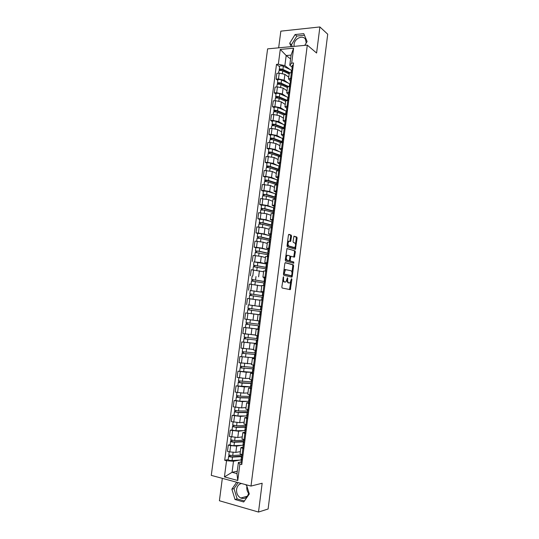 <?xml version="1.0" encoding="UTF-8"?>
<svg xmlns="http://www.w3.org/2000/svg" width="539" height="539" viewBox="0 0 539 539"><rect width="100%" height="100%" fill="white"/><g stroke="black" fill="none" stroke-linecap="round" stroke-linejoin="round"><path stroke-width="0.81" d="M283.467 276.709L281.83 287.017L282.166 288.028L290.332 289.652L291.895 279.343L291.538 278.67L289.995 282.867L288.722 282.854C287.893 282.49 287.543 281.419 287.685 279.64L287.469 277.713L285.906 281.944L284.605 281.931C283.757 281.56 283.399 280.475 283.541 278.676L283.467 276.709M248.641 493.36C247.179 491.433 246.572 489.23 246.835 486.751M248.796 492.309L248.755 492.686C247.569 497.598 244.888 499.377 240.731 498.016C237.699 496.203 236.325 493.313 236.587 489.338C237.16 486.05 238.797 484.11 241.499 483.51M294.065 46.374L294.051 44.461C294.57 38.323 303.026 34.563 305.519 39.435L306.233 42.965M291.525 236.17L291.201 235.119L288.985 234.357L288.426 235.112L287.065 245.838L287.395 246.889L295.446 249.294L297.104 238.076L296.787 237.039L293.957 236.176L293.061 241.418L293.378 242.456L294.678 242.887C295.844 244.248 295.823 245.804 294.638 247.569L288.917 246.04C287.725 244.679 287.732 243.102 288.938 241.304L290.615 241.445L291.525 236.17L290.716 236.122L290.393 235.071L288.668 234.478M307.297 45.128L316.588 53.024L319.89 26.95L327.719 34.206L268.112 508.998L258.511 512.05L262.156 483.24L250.999 486.07L307.297 45.128L267.607 48.867L211.281 475.378L250.999 486.07M285.394 262.641L284.828 263.436L283.453 274.23L283.79 275.254L291.727 277.154L292.273 276.366L293.607 265.801L293.29 264.79L285.306 262.634M285.266 260.014L286.97 248.519L295.042 250.891L295.352 251.915L294.449 257.15L290.885 256.308L290.157 260.067L290.481 261.092L293.768 262.008L293.755 263.234L285.596 261.044L285.266 260.014M245.575 484.608L246.747 485.706M222.331 478.349L219.4 500.744L258.511 512.05M319.89 26.95L280.839 31.147L278.656 47.823M240.057 453.919L242.988 455.145M241.391 445.349L236.661 446.097L230.672 445.612L229.843 451.925L235.846 452.403L240.354 451.628M229.843 451.925L227.458 451.338L228.28 445.039L230.126 444.756M243.817 448.758L240.872 447.626L243.089 447.02M230.672 445.612L228.28 445.039M241.998 438.921L244.935 440.06M232.053 429.947L230.227 430.169L229.405 436.455L237.78 437.52L242.26 436.886M245.757 433.686L242.806 432.642L245.009 432.143M243.345 430.634L238.595 431.234L230.227 430.169M243.931 423.977L246.875 425.015M233.98 415.185L232.161 415.353L231.346 421.613L239.7 422.677L244.16 422.199M247.697 418.668L244.74 417.712L246.923 417.307M245.306 415.96L240.515 416.411L232.161 415.353M245.858 409.081L248.809 410.024M235.9 400.477L234.088 400.578L233.272 406.824L241.62 407.888L246.053 407.551M249.624 403.698L246.66 402.828L248.829 402.525M247.286 401.339L242.435 401.643L234.088 400.578M247.772 394.225L250.736 395.08M250.857 386.82L236.015 385.857L235.199 392.082L243.534 393.14L247.94 392.951M251.551 388.774L248.58 387.992L250.729 387.79M249.287 386.773L244.342 386.914L236.015 385.857M249.692 379.422L252.656 380.19M252.724 372.328L237.935 371.176L237.12 377.381L245.44 378.439L249.82 378.398M253.471 373.898L250.494 373.197L252.629 373.096M251.356 372.254L246.249 372.24L237.935 371.176M251.598 364.667L254.57 365.341M254.59 357.876L239.848 356.542L239.04 362.727L251.7 363.886M255.378 359.075L252.4 358.455L254.516 358.448M253.546 357.802L239.848 356.542M253.498 349.959L256.483 350.539M243.554 342.083L241.748 341.962L240.946 348.127L253.566 349.42M257.285 344.293L254.3 343.761L256.402 343.855M256.449 343.471L241.748 341.962M259.185 329.558L256.193 329.107L255.392 335.305L257.965 335.73M245.878 327.645L243.648 327.416L242.846 333.567L255.432 335.002M256.193 329.107L258.282 329.302M258.302 329.127L243.648 327.416M258.073 314.56L245.548 312.923L244.746 319.054L260.276 321.082M261.078 314.87L250.81 313.59M261.226 306.442L259.171 306.105L262.17 306.421M248.816 304.919L261.206 306.617M262.614 300.189L259.966 299.947L259.171 306.105M259.407 300.162L247.435 298.478L246.633 304.582M263.093 292.01L261.044 291.572L264.056 291.808M250.285 290.494L262.661 292.333M264.851 285.636L261.839 285.454M261.772 285.987L249.314 284.073L248.519 290.157M264.952 277.619L262.917 277.086L265.936 277.241M264.878 278.191L263.847 278.003M266.724 271.09L263.712 270.976L262.917 277.086M263.605 271.764L251.194 269.716L250.399 275.786M266.798 263.275L264.784 262.648L267.802 262.722M266.704 264.029L253.984 261.873L260.485 262.506L265.37 263.76M268.597 256.591L265.572 256.551L264.784 262.648M265.444 257.588L261.274 256.456L253.06 255.398L252.272 261.449M268.644 248.978L266.65 248.257L269.675 248.243M268.523 249.914L259.71 247.96L255.843 247.623L254.138 247.165L256.524 247.327L262.338 248.216L267.014 249.577M270.457 242.139L267.432 242.206M267.27 243.453L263.126 242.186L254.927 241.128L254.138 247.165M270.484 234.721L268.503 233.906L271.535 233.818M257.696 233.461L255.998 232.922L258.39 233.057L264.191 233.973L268.725 235.449M272.316 227.727L269.278 227.889M269.089 229.358L264.966 227.963L256.786 226.906L255.998 232.922M272.323 220.512L270.349 219.602L273.388 219.434M259.535 219.319L257.858 218.719L260.243 218.827L266.03 219.777L270.457 221.367M274.169 213.363L271.124 213.606M270.908 215.317L266.812 213.781L258.639 212.723L257.858 218.719M274.149 206.343L272.195 205.339L275.234 205.096M261.381 205.218L259.704 204.564L262.095 204.645L267.87 205.622L272.208 207.333M276.015 199.046L272.97 199.376M272.714 201.31L268.644 199.646L260.485 198.588L259.704 204.564M275.968 192.221L274.034 191.129L277.08 190.806M263.214 191.156L261.55 190.456L263.935 190.51L269.702 191.507L273.967 193.339M277.854 184.769L274.802 185.18M274.519 187.35L270.47 185.551L262.325 184.5L261.55 190.456M277.787 178.139L275.867 176.954L278.919 176.556M265.04 177.142L263.389 176.388L265.774 176.415L271.521 177.439L275.732 179.393M279.694 170.54L276.628 171.038M276.318 173.43L272.296 171.503L264.164 170.445L263.389 176.388M279.6 164.105L277.693 162.832L280.752 162.354M266.866 163.176L265.222 162.36L267.607 162.36L273.347 163.418L277.497 165.493M281.52 156.357L278.454 156.937M278.117 159.557L274.115 157.496L265.99 156.445L265.222 162.36M281.405 150.112L279.512 148.751L282.577 148.191M268.678 149.242L267.048 148.38L269.433 148.353L275.159 149.438L279.263 151.634M283.346 142.215L280.273 142.875M279.903 145.725L275.928 143.536L270.207 142.437L267.816 142.478L267.048 148.38M283.204 136.165L281.324 134.71L284.397 134.076M270.49 135.356L268.867 134.447L271.252 134.386L276.965 135.498L281.028 137.816M285.165 128.12L282.086 128.861M281.688 131.934L277.733 129.616L272.027 128.491L269.635 128.558L268.867 134.447M285.003 122.252L283.137 120.716L286.209 120.008M272.296 121.518L270.686 120.547L273.071 120.466L278.771 121.598L282.786 124.037M286.977 114.066L283.891 114.895M283.467 118.182L279.532 115.737L273.839 114.591L271.447 114.686L270.686 120.547M286.788 108.393L284.942 106.762L288.021 105.981M274.102 107.712L272.491 106.695L274.883 106.587L280.57 107.746L284.552 110.306M288.783 100.059L285.69 100.968M285.239 104.472L281.324 101.898L275.645 100.726L273.26 100.847L272.491 106.695M288.574 94.568L286.741 92.856L289.82 91.994M275.894 93.954L274.297 92.89L276.682 92.748L282.362 93.941L286.303 96.616M290.582 86.092L287.482 87.082M287.004 90.808L283.116 88.106L277.444 86.907L275.058 87.055L274.297 92.89M290.353 80.789L288.533 78.99L291.619 78.054M277.686 80.237L276.096 79.118L278.481 78.957L284.147 80.17L288.055 82.972M292.381 72.172L289.275 73.237M288.763 77.185L284.902 74.362L279.242 73.136L276.857 73.311L276.096 79.118M239.444 460.117L233.488 461.249L232.053 472.305L236.958 473.592L238.393 462.489L241.162 461.95M237.268 471.194L232.053 472.305L224.426 476.914L226.542 460.717L233.488 461.249M238.393 462.489L239.882 464.099L237.766 480.485L224.426 476.914M292.125 67.058L289.773 65.259L291.087 55.106L286.182 55.53L284.868 65.65L278.34 64.215L276.494 64.363L224.696 460.252L226.542 460.717M278.34 64.215L280.273 49.413L293.607 48.173L291.673 63.137L289.773 65.259M239.882 464.099L241.775 464.578L293.56 62.982L291.673 63.137M236.688 482.216L231.878 489.163L235.011 499.498L243.722 501.977L249.308 493.98L246.485 484.851M304.737 45.37L307.109 41.564L303.78 33.654L295.076 34.557L289.706 43.255L291.1 46.657M290.588 58.967L286.182 55.53L280.273 49.413M284.868 65.65L289.807 69.363M228.186 459.605L224.696 460.252M279.471 66.566L276.494 64.363M237.766 480.485L236.958 473.592M291.087 55.106L293.607 48.173M238.177 482.614L234.014 488.63L237.14 498.912L244.423 500.98M234.014 488.63L231.878 489.163M237.14 498.912L235.011 499.498M304.461 35.271L296.834 36.052L291.484 44.703L292.239 46.549M291.484 44.703L289.706 43.255M296.834 36.052L295.076 34.557M282.719 280.017L283.79 281.85L284.605 281.931M284.639 282.018L283.79 281.85M286.829 280.529L287.914 282.773L288.722 282.854M288.749 282.941L287.914 282.773M289.537 289.564L290.77 281.823M291.956 272.458L292.805 265.734L292.482 264.723L285.124 262.729M291.154 277.019L291.956 273.927C292.091 272.168 291.754 271.09 290.932 270.706L285.522 269.628L284.215 273.374L284.444 274.088L291.545 275.752M283.494 273.906L284.444 274.088M290.649 275.712L283.635 274.021M285.374 269.419L283.912 270.652M286.896 248.58L295.042 250.891M293.715 257.036L294.55 251.861L294.24 250.837M290.541 256.281L289.928 256.402M289.355 260.472L289.672 261.024L293.768 262.008M293.027 263.099L292.967 261.941M287.765 255.297L287.193 255.405C285.953 257.231 285.939 258.814 287.146 260.162L288.992 260.674L289.544 259.892L289.928 256.867L289.605 255.836L287.765 255.297M286.95 255.237L285.744 256.207M285.454 258.531L286.337 260.094L287.146 260.162M288.271 260.613L286.337 260.094M289.894 241.317L290.716 236.122M288.722 241.149L287.55 242.004M287.24 244.477L288.102 245.986L288.917 246.04M293.546 247.63L288.102 245.986M295.507 244.302L296.295 238.029L295.985 236.992L293.87 236.264M294.718 249.173L295.183 246.875M242.058 454.983L232.72 455.489C230.692 455.455 229.398 455.185 228.826 454.687L228.832 454.66M240.347 451.695L239.801 451.722M241.91 456.115L231.703 456.836L229.836 456.452L230.166 455.253M241.802 456.162L241.971 455.664M241.849 456.587L232.511 457.112C230.483 457.079 229.183 456.816 228.617 456.311L229.163 454.956M241.411 459.989L232.06 460.555C230.032 460.528 228.738 460.259 228.165 459.747L228.172 459.713M229.998 456.58L229.014 456.095M242.51 458.898L241.479 459.504L242.368 459.976M241.034 462.947L241.917 463.459M241.694 457.833L242.577 458.332M274.91 454.842L275.153 452.949M243.958 440.275L234.66 440.599L230.773 439.804M242.254 436.954L241.667 436.974M243.803 441.454L233.643 441.96L231.777 441.589L232.107 440.356M243.695 441.495L243.857 441.05M243.749 441.872L234.445 442.216C232.424 442.162 231.13 441.906 230.557 441.448L231.103 440.073M243.311 445.268L234 445.652C231.979 445.598 230.679 445.342 230.106 444.877L230.113 444.843M231.932 441.71L230.948 441.259M245.851 425.608L236.587 425.756L232.7 424.995M244.154 422.259L243.513 422.266M245.69 426.834L235.57 427.131L233.704 426.773L234.047 425.5M245.582 426.868L245.737 426.477M245.643 427.205L236.378 427.366L232.491 426.632L233.037 425.244M245.205 430.587L235.934 430.789L232.046 430.021M233.865 426.881L232.875 426.477M244.436 443.947L243.412 444.473L244.308 444.911M242.974 447.909L243.864 448.381M243.628 442.809L244.524 443.274M276.675 440.774L276.918 438.887M246.357 429.044L245.346 429.495L246.249 429.893M244.908 432.918L245.804 433.356M245.562 427.838L246.458 428.256M278.441 426.747L278.676 424.86M247.738 410.994L238.514 410.961L234.627 410.26L235.024 407.188M246.047 407.612L245.333 407.605M247.569 412.261L237.497 412.348L235.631 412.012L235.974 410.698M247.462 412.288L247.61 411.951M247.529 412.584L238.305 412.571L234.418 411.863L234.964 410.455M247.098 415.953L237.861 415.98L233.973 415.246M235.792 412.106L234.795 411.735M249.618 396.421L240.428 396.212L236.547 395.538L236.951 392.419M247.933 393.005L247.118 392.985M249.449 397.735L239.41 397.614L237.551 397.29L237.901 395.943M249.416 398.004L240.219 397.816L236.338 397.142L236.891 395.714M248.978 401.366L239.781 401.218L235.893 400.517M237.712 397.371L236.715 397.041M251.491 381.895L238.46 380.871L238.871 377.698M249.813 378.452L248.843 378.405M251.336 383.249L239.457 382.616L239.815 381.228M252.05 383.472L242.132 383.108L238.251 382.468L238.804 381.019M239.626 382.69L238.622 382.394M248.27 414.188L247.273 414.565L248.176 414.922M247.273 414.565L246.828 418.001L247.731 418.372M247.489 412.914L248.391 413.292M280.192 412.759L280.428 410.88M250.184 399.379L249.2 399.675L250.103 399.999M249.2 399.675L248.755 403.111L249.658 403.441M249.813 394.905L249.409 398.058L250.312 398.375M281.944 398.813L282.18 396.947M252.084 384.617L251.113 384.839L252.023 385.122M251.113 384.839L250.669 388.262L251.578 388.552M251.322 383.209L252.232 383.505M283.689 384.913L283.925 383.047M253.364 367.409L240.367 366.25L240.785 363.023M251.693 363.94L250.473 363.859M253.074 368.824L241.364 367.989L241.728 366.56M253.101 368.615L254.138 368.716M254.098 368.999L240.158 367.841L240.717 366.372M239.72 371.209L240.158 367.841M241.533 368.049L240.529 367.787M253.984 369.902L253.02 370.05L253.93 370.3M253.02 370.05L252.582 373.46L253.492 373.716M254.442 358.92L253.229 368.44L254.138 368.683M285.434 371.054L285.663 369.195M255.223 352.978L242.267 351.671L242.698 348.396M253.559 349.474L251.868 349.326M254.934 354.426L243.271 353.409L243.635 351.947M254.954 354.278L255.985 354.386M255.958 354.588L242.065 353.254L242.617 351.772M241.627 356.616L242.065 353.254M243.433 353.456L242.429 353.234M255.877 355.235L254.92 355.309L255.836 355.518M254.92 355.309L254.482 358.704L255.398 358.927M255.129 353.692L256.045 353.907M287.166 357.236L287.402 355.383M254.859 334.955L255.432 335.015M257.083 338.586L244.167 337.138L244.598 333.816M255.425 335.049L252.468 334.739M247.724 334.241L245.077 333.884M256.786 340.075L245.164 338.869L245.528 337.374M256.793 339.981L257.824 340.102M257.81 340.224L243.958 338.721L244.322 338.721L244.517 337.219M256.517 340.116L256.086 343.437L247.401 342.622L243.52 342.07L243.958 338.721M245.333 338.91L244.322 338.721M257.763 340.614L256.82 340.608L257.736 340.783M256.82 340.608L256.382 343.997L257.298 344.178M257.46 335.656L257.029 339.011L257.945 339.179M288.897 343.458L289.126 341.611M258.936 324.235L246.053 322.652L246.491 319.317L250.851 319.843M252.676 313.833L258.08 314.52L257.285 320.678L246.491 319.317M258.632 325.765L247.051 324.384L247.421 322.841M258.632 325.731L259.663 325.859M259.657 325.9L245.851 324.229L246.208 324.256L246.411 322.706M258.302 329.107L245.413 327.571L245.851 324.229M247.219 324.411L246.208 324.256M259.643 326.041L258.713 325.96L259.63 326.095M258.713 325.96L258.275 329.336L259.198 329.484M260.276 321.096L259.353 320.995L260.276 321.123M259.353 320.995L258.915 324.363L259.838 324.498M290.622 329.72L290.851 327.874M260.674 309.945L247.94 308.207L248.371 304.885L261.206 306.644M260.667 309.979L261.691 310.114M261.698 310.073L247.94 308.207M249.106 309.938L249.308 308.382M260.58 311.495L247.738 309.784L247.3 313.112M248.088 309.817L248.29 308.268M262.506 295.729L249.82 293.816L250.251 290.501L263.045 292.394M262.493 295.823L263.517 295.965M263.537 295.844L249.82 293.816M250.985 295.5L251.187 293.977M262.419 297.232L249.611 295.379L249.186 298.673M259.933 300.203L257.049 299.765M252.191 299.037L249.719 298.734M249.975 295.392L250.17 293.903M264.339 281.56L251.693 279.465L252.124 276.163M264.319 281.708L265.336 281.857M265.363 281.661L251.693 279.465M252.865 281.102L253.06 279.613M264.251 283.009L251.484 281.021L251.066 284.248M261.779 285.933L260.128 285.65M251.848 281.014L252.036 279.573M266.158 267.432L253.559 265.154L253.99 261.86M266.131 267.634L267.149 267.795M267.189 267.519L253.559 265.154M254.731 266.751L254.927 265.296M266.084 268.84L253.35 266.724M263.611 271.71L262.439 271.488M253.721 266.684L253.896 265.296M268.072 253.418L258.464 251.228L255.756 251.059L255.419 250.898L255.85 247.61M268.799 253.35L259.279 251.248L255.419 250.898M256.598 252.447L256.786 251.026M267.903 254.704L255.216 252.447L254.812 255.533M265.451 257.534L264.514 257.332M255.58 252.393L255.756 251.059M269.891 239.35L260.317 236.998L257.608 236.87L257.271 236.675L257.696 233.421M269.924 239.087L261.132 237.005L257.271 236.675M270.342 235.839L261.563 233.724L257.703 233.4M258.457 238.184L258.639 236.803M269.722 240.616L260.937 238.555L257.069 238.225L256.679 241.243M267.277 243.392L266.495 243.217M257.44 238.144L257.608 236.87M261.085 314.857L260.162 314.722L261.085 314.83M260.162 314.722L260.593 311.36L261.523 311.461M261.718 309.932L260.802 309.77L261.725 309.864M260.802 309.77L261.233 306.408L262.163 306.496M292.34 316.022L292.569 314.183M262.473 296.807L263.403 296.868M263.584 295.446L262.675 295.217L263.605 295.278M262.675 295.217L263.113 291.862L264.043 291.916M294.051 302.366L294.287 300.54M263.928 285.549L264.346 282.288L265.276 282.321M265.444 281.014L264.548 280.711L265.484 280.738M264.548 280.711L264.979 277.369L265.916 277.39M295.763 288.756L295.992 286.93M266.212 267.836L267.149 267.816M267.304 266.63L266.414 266.253L267.351 266.239M266.414 266.253L266.845 262.917L267.782 262.904M297.467 275.18L297.696 273.361M267.674 256.524L268.072 253.404L269.015 253.364M269.15 252.286L268.274 251.834L269.217 251.794M268.705 248.533L269.641 248.466M299.165 261.644L299.394 259.825M269.924 239.046L270.868 238.952M270.996 237.989L270.133 237.463L271.07 237.389M270.133 237.463L270.558 234.155L271.501 234.067M300.863 248.149L301.092 246.336M271.696 225.356L262.163 222.809L259.454 222.722L259.549 219.258M271.656 225.652L271.595 225.302M271.737 225.046L262.985 222.802L259.124 222.506M272.155 221.812L263.409 219.528L259.549 219.238M260.31 223.968L260.485 222.62M271.535 226.575L262.783 224.345L258.922 224.049L258.538 227M269.096 229.304L268.422 229.136M259.293 223.948L259.454 222.722M271.777 224.723L272.721 224.588M272.835 223.732L271.979 223.139L272.923 223.025M272.404 219.865L273.354 219.717M302.554 234.694L302.777 232.888M273.495 211.409L264.002 208.667L261.294 208.613L261.388 205.143M273.448 211.746L273.401 211.349M273.542 211.052L264.824 208.64L260.964 208.377M273.953 207.825L265.249 205.379L261.388 205.123M262.156 209.792L262.331 208.478M273.347 212.575L264.622 210.183L260.761 209.934M270.915 215.256L270.308 215.095M261.139 209.792L261.294 208.613M273.617 210.439L274.567 210.271M274.668 209.523L273.825 208.862L274.769 208.714M274.243 205.595L275.193 205.413M304.239 221.28L304.461 219.481M275.288 197.496L265.835 194.566L263.126 194.559L263.221 191.076M275.24 197.88L275.193 197.436M275.341 197.099L266.657 194.525L262.803 194.289M275.759 193.885L267.081 191.278L263.227 191.042M263.995 195.664L264.164 194.384M275.146 198.615L266.461 196.061L262.601 195.852M272.727 201.249L272.182 201.087M262.978 195.677L263.126 194.559M275.456 196.203L276.413 195.994M276.494 195.361L275.658 194.626L276.608 194.444M276.083 191.379L277.033 191.156M305.916 207.899L306.139 206.107M277.08 183.637L267.667 180.511L264.952 180.538L265.053 177.041C265.714 176.684 267 176.752 268.914 177.216L277.551 179.979M277.026 184.062L276.985 183.563M277.134 183.186L268.489 180.457C266.576 179.992 265.296 179.925 264.636 180.248M265.835 181.582L265.996 180.336M276.938 184.702L268.287 181.987C266.381 181.528 265.094 181.461 264.433 181.778L264.433 181.805M274.533 187.282L274.028 187.127M264.817 181.609L264.952 180.538M277.289 182.014L278.245 181.764M278.313 181.239L277.491 180.437L278.447 180.221M277.908 177.196L278.865 176.94M307.587 194.566L307.816 192.773M278.865 169.812L269.487 166.504L266.778 166.564L266.879 163.061M278.804 170.284L278.771 169.731M278.926 169.32L270.315 166.43C268.409 165.945 267.122 165.884 266.461 166.248M279.337 166.127L270.733 163.196C268.826 162.711 267.546 162.65 266.886 163.021M267.667 167.541L267.822 166.322M277.942 170.56L270.113 167.952C268.206 167.474 266.926 167.413 266.266 167.77L266.259 167.804M276.332 173.363L275.867 173.214M266.643 167.582L266.778 166.564M279.114 167.865L280.071 167.582M280.132 167.157L279.317 166.288L280.273 166.039M279.734 163.068L280.698 162.771M309.258 181.266L309.48 179.48M280.644 156.027L271.306 152.53L268.597 152.631L268.698 149.114M280.496 156.364L280.549 155.946M280.711 155.495L272.134 152.443C270.234 151.937 268.948 151.89 268.281 152.294M281.176 152.328L272.552 149.222C270.652 148.717 269.372 148.67 268.705 149.081M269.487 153.541L269.641 152.362M279.114 156.499L271.932 153.965C270.032 153.467 268.752 153.413 268.085 153.81L268.078 153.851M278.124 159.49L277.686 159.335M268.469 153.602L268.597 152.631M280.934 153.756L281.897 153.44M281.937 153.123L281.136 152.187L282.099 151.904M281.553 148.98L282.517 148.643M310.922 168.006L311.144 166.228M282.355 142.229L273.118 138.611L270.403 138.745L270.511 135.215M282.49 141.71L273.947 138.503C272.054 137.977 270.767 137.937 270.1 138.382M283.453 138.813L274.364 135.289C272.471 134.763 271.191 134.723 270.517 135.174M271.306 139.588L271.454 138.435M280.536 142.545L273.751 140.019C271.851 139.5 270.571 139.453 269.904 139.891L269.898 139.931M279.909 145.651L279.505 145.503M270.288 139.662L270.403 138.745M282.746 139.695L283.716 139.345M283.743 139.136L282.955 138.125L283.912 137.809M283.366 134.932L284.329 134.561M312.586 154.787L312.809 153.015M283.622 128.181L274.924 124.725L272.208 124.9L272.323 121.356M284.262 127.965L275.752 124.603C273.866 124.058 272.586 124.031 271.905 124.509M285.502 125.291L276.17 121.403C274.284 120.851 273.003 120.824 272.323 121.315M273.118 125.675L273.266 124.563M282.133 128.693L275.557 126.113C273.671 125.574 272.384 125.54 271.71 126.018L271.703 126.059M281.695 131.86L281.304 131.711M272.101 125.769L272.208 124.9M284.558 125.681L285.529 125.291M285.542 125.189L284.76 124.111L285.724 123.761M285.171 120.931L286.142 120.527M314.237 141.602L314.459 139.837M284.848 114.241L276.729 110.886L274.014 111.095L274.122 107.544M285.71 114.12L277.558 110.744C275.672 110.185 274.391 110.158 273.711 110.684M286.883 111.351L277.969 107.551C276.089 106.985 274.809 106.965 274.129 107.497M274.93 111.809L275.072 110.724M283.885 114.942L277.356 112.253C275.476 111.694 274.196 111.667 273.516 112.186L273.509 112.233M283.474 118.108L283.103 117.96M273.906 111.917L274.014 111.095M286.364 111.708L287.334 111.283L286.566 110.138L287.53 109.754M286.97 106.971L287.947 106.533M315.888 128.464L316.11 126.699M286.202 100.416L278.522 97.087L275.806 97.337L275.921 93.773M288.331 97.532L279.768 93.752C277.888 93.159 276.608 93.153 275.928 93.719M286.903 100.214L279.35 96.932C277.477 96.346 276.197 96.333 275.51 96.899M276.729 97.977L276.864 96.932M285.657 101.244L279.155 98.435C277.275 97.855 275.995 97.842 275.314 98.394L275.308 98.448M285.246 104.398L284.888 104.249M275.705 98.105L275.806 97.337M288.156 97.775L289.133 97.316M289.052 97.323L288.358 96.212L289.328 95.794M288.769 93.058L289.746 92.58M317.532 115.353L317.754 113.594M287.698 86.678L280.314 83.329L277.598 83.619L277.713 80.041M289.948 83.889L281.553 79.988C279.687 79.381 278.407 79.381 277.72 79.988M288.257 86.388L281.142 83.161C279.269 82.555 277.989 82.555 277.302 83.154M278.528 84.199L278.656 83.174M287.422 87.581L280.947 84.657C279.074 84.057 277.794 84.057 277.107 84.65L277.1 84.704M287.011 90.734L286.674 90.579M277.504 84.333L277.598 83.619M288.884 92.048L289.955 83.835L290.932 83.39M290.777 83.41L290.15 82.326L291.127 81.881M290.561 79.186L291.538 78.674M319.176 102.289L319.391 100.537M289.322 73.034L282.099 69.619L279.384 69.935L279.498 66.351M291.707 70.286L283.339 66.27C281.473 65.643 280.199 65.65 279.505 66.297M289.719 72.65L282.928 69.43C281.062 68.81 279.781 68.817 279.094 69.45M280.314 70.454L280.448 69.47M289.18 73.964L282.732 70.926C280.866 70.306 279.586 70.313 278.899 70.946L278.892 71M279.296 70.609L279.384 69.935M291.74 70.05L292.724 69.511M292.502 69.544L291.943 68.487L292.913 68.002M292.347 65.354L293.331 64.808M320.813 89.258L321.028 87.513M277.444 86.907L276.682 92.748M275.645 100.726L274.883 106.587M273.839 114.591L273.071 120.466M272.027 128.491L271.252 134.386M270.207 142.437L269.433 148.353M268.382 156.431L267.607 162.36M266.549 170.459L265.774 176.415M264.716 184.54L263.935 190.51M262.87 198.662L262.095 204.645M261.024 212.824L260.243 218.827M259.171 227.034L258.39 233.057M257.312 241.283L256.524 247.327M255.452 255.58L254.657 261.644M253.579 269.924L252.784 276.008M251.706 284.316L250.911 290.413M249.82 298.747L249.025 304.865M247.933 313.226L247.131 319.364M246.04 327.746L245.238 333.904M244.14 342.319L243.332 348.497M242.233 356.933L241.425 363.131M240.32 371.593L239.511 377.812M238.406 386.301L237.591 392.54M236.48 401.056L235.664 407.316M234.546 415.859L233.731 422.138M232.612 430.708L231.79 437.008M279.242 73.136L278.481 78.957M284.902 74.362L284.147 80.17M283.116 88.106L282.362 93.941M281.324 101.898L280.57 107.746M288.163 97.727L287.078 106.021M279.532 115.737L278.771 121.598M286.371 111.661L285.272 120.035M277.733 129.616L276.965 135.498M284.228 128.147L283.46 134.096M275.928 143.536L275.159 149.438M282.409 142.229L281.634 148.205M274.115 157.496L273.347 163.418M280.94 153.723L279.808 162.354M272.296 171.503L271.521 177.439M279.121 167.824L277.976 176.543M270.47 185.551L269.702 191.507M276.918 184.756L276.143 190.779M268.644 199.646L267.87 205.622M275.463 196.176L274.297 205.063M266.812 213.781L266.03 219.777M273.623 210.412L272.451 219.393M264.966 227.963L264.191 233.973M271.777 224.696L270.591 233.764M263.126 242.186L262.338 248.216M269.931 239.026L268.732 248.183M261.274 256.456L260.485 262.506M267.661 256.517L266.866 262.641M259.414 270.773L258.626 276.837M266.212 267.822L264.993 277.154M257.548 285.131L256.759 291.222M263.915 285.542L263.113 291.707M255.681 299.536L254.886 305.64M262.028 300.129L261.233 306.307M253.808 313.981L253.013 320.112M260.142 314.756L259.34 320.954M251.929 328.48L251.127 334.625M258.248 329.43L257.447 335.649M250.042 343.02L249.24 349.184M256.348 344.151L255.129 353.705M248.149 357.606L247.347 363.791M246.249 372.24L245.44 378.439M252.528 373.736L251.72 380.015M244.342 386.914L243.534 393.14M250.608 388.599L249.8 394.898M242.435 401.643L241.62 407.888M248.688 403.509L247.489 412.941M240.515 416.411L239.7 422.677M246.754 418.466L245.562 427.865M238.595 431.234L237.78 437.52M244.821 433.477L243.999 439.837M236.661 446.097L235.846 452.403M242.873 448.529L242.051 454.916M291.444 72.239L290.683 78.121M282.901 278.616L283.541 278.676M284.464 282.005L285.272 282.079M287.213 278.333L287.839 278.393M287.051 279.579L287.685 279.64M288.574 282.921L289.376 283.002M291.282 279.283L291.895 279.343M289.894 288.803L290.696 288.884M283.056 277.363L283.703 277.423M292.482 264.723L293.29 264.79M292.805 265.734L293.607 265.801M291.471 276.291L292.273 276.366M283.575 273.32L284.215 273.374M290.609 275.712L291.41 275.786M283.743 271.993L284.383 272.047M294.55 251.861L295.352 251.915M293.984 256.362L294.786 256.423M290.285 256.207L290.999 256.261M289.915 256.995L290.541 257.042M289.524 260.014L290.157 260.067M289.672 261.024L290.481 261.092M288.183 260.606L288.992 260.674M290.144 240.677L290.952 240.724M293.27 247.617L294.078 247.671M295.985 236.992L296.787 237.039M296.295 238.029L297.104 238.076M294.974 248.519L295.776 248.573M290.393 235.071L291.201 235.119M232.72 455.489L233.117 452.437M241.034 460.023L241.472 456.621M232.06 460.555L232.511 457.112M243.581 440.296L243.648 439.757M234.66 440.599L235.058 437.506M242.934 445.288L243.372 441.892M234 445.652L234.445 442.216M245.474 425.621L245.589 424.732M236.587 425.756L236.998 422.623M244.834 430.6L245.272 427.218M235.934 430.789L236.378 427.366M247.367 410.994L247.522 409.755M238.514 410.961L238.925 407.794M246.721 415.96L247.158 412.584M237.861 415.98L238.305 412.571M249.247 396.414L249.449 394.831M240.428 396.212L240.845 393.005M248.607 401.366L249.038 398.004M239.781 401.218L240.219 397.816M251.12 381.881L251.369 379.955M242.341 381.504L242.766 378.27M250.487 386.813L250.918 383.465M241.694 386.497L242.132 383.108M252.993 367.389L253.283 365.119M244.248 366.85L244.672 363.576M252.36 372.308L252.791 368.966M243.601 371.822L244.039 368.447M254.859 352.951L255.196 350.337M246.148 352.243L246.579 348.935M254.226 357.849L254.657 354.521M245.501 357.202L245.939 353.833M256.719 338.546L257.096 335.602M248.041 337.677L248.479 334.335M247.401 342.622L247.839 339.26M258.572 324.195L258.996 320.914M249.928 323.157L250.365 319.816M257.938 329.066L258.37 325.758M249.287 328.089L249.725 324.741M260.418 309.885L260.842 306.59M251.814 308.685L252.245 305.357M259.791 314.709L260.216 311.441M251.174 313.597L251.605 310.262M262.257 295.621L262.682 292.333M253.687 294.26L254.118 290.939M261.684 300.088L262.055 297.171M253.054 299.152L253.485 295.83M264.097 281.398L264.514 278.124M255.56 279.882L255.991 276.568M263.564 285.508L263.894 282.948M254.934 284.707L255.358 281.446M265.922 267.223L266.347 263.955M257.426 265.545L257.851 262.244M265.437 270.982L265.727 268.766M256.807 270.308L257.218 267.101M267.748 253.087L268.173 249.833M259.279 251.248L259.71 247.96M267.31 256.497L267.553 254.624M258.673 255.958L259.077 252.804M269.567 238.999L269.985 235.752M261.132 237.005L261.563 233.724M269.177 242.058L269.372 240.529M260.532 241.647L260.937 238.555M271.38 224.952L271.797 221.718M262.985 222.802L263.409 219.528M271.029 227.66L271.184 226.481M262.385 227.384L262.783 224.345M273.192 210.951L273.603 207.724M264.824 208.64L265.249 205.379M272.882 213.316L272.99 212.474M264.238 213.168L264.622 210.183M274.991 196.991L275.409 193.77M266.657 194.525L267.081 191.278M274.728 199.012L274.796 198.507M266.077 198.992L266.461 196.061M276.79 183.071L277.201 179.864M268.489 180.457L268.914 177.216M267.917 184.864L268.287 181.987M278.582 169.192L278.993 165.999M270.315 166.43L270.733 163.196M269.749 170.775L270.113 167.952M280.368 155.36L280.779 152.173M272.134 152.443L272.552 149.222M271.575 156.734L271.932 153.965M282.146 141.568L282.557 138.395M273.947 138.503L274.364 135.289M273.394 142.734L273.751 140.019M283.918 127.824L284.329 124.657M275.752 124.603L276.17 121.403M275.207 128.781L275.557 126.113M285.69 114.113L286.101 110.96M277.558 110.744L277.969 107.551M277.019 114.868L277.356 112.253M287.496 100.126L287.86 97.303M279.35 96.932L279.768 93.752M278.825 101.002L279.155 98.435M289.295 86.179L289.618 83.686M281.142 83.161L281.553 79.988M280.624 87.17L280.947 84.657M291.094 72.273L291.37 70.11M282.928 69.43L283.339 66.27M282.416 73.385L282.732 70.926M240.731 498.016L247.455 496.176M289.288 73.136L288.533 78.99M240.872 447.626L240.05 453.979M242.806 432.642L241.991 438.975M244.74 417.712L243.924 424.025M246.66 402.828L245.851 409.121M248.58 387.992L247.772 394.258M250.494 373.197L249.685 379.449M252.4 358.455L251.592 364.687M254.3 343.761L253.498 349.973M261.839 285.441L261.044 291.572M267.432 242.179L266.65 248.257M269.284 227.849L268.503 233.906M271.13 213.565L270.349 219.602M272.977 199.322L272.195 205.339M274.809 185.126L274.034 191.129M276.642 170.978L275.867 176.954M278.461 156.869L277.693 162.832M280.28 142.801L279.512 148.751M282.092 128.781L281.324 134.71M283.898 114.807L283.137 120.716M285.704 100.874L284.942 106.762M287.496 86.981L286.741 92.856M289.578 289.571L290.332 289.652M291.336 277.059L291.922 277.113M284.707 269.554L285.522 269.628M293.998 257.116L294.449 257.15M290.076 256.247L290.885 256.308M293.418 263.207L293.755 263.234M286.377 255.345L287.193 255.405M290.204 241.418L290.615 241.445M288.129 241.25L288.938 241.304M295.028 249.267L295.446 249.294M228.826 454.687L229.21 451.77M228.165 459.747L228.617 456.311M241.479 459.504L241.027 462.981M242.065 454.923L241.688 457.867M230.766 439.831L231.157 436.859M230.106 444.877L230.557 441.448M232.7 425.022L233.091 421.997M232.039 430.048L232.491 426.632M243.412 444.473L242.968 447.943M244.012 439.844L243.628 442.842M245.346 429.495L244.901 432.945M233.973 415.266L234.418 411.863M235.893 400.538L236.338 397.142M237.807 385.85L238.251 382.468M251.733 380.022L251.322 383.229M252.939 269.871L253.357 266.711M262.473 296.8L262.042 300.129M268.705 248.513L268.274 251.834M272.404 219.838L271.979 223.139M260.391 212.797L260.768 209.914M274.25 205.575L273.825 208.862M262.237 198.642L262.601 195.819M276.083 191.345L275.658 194.626M264.076 184.527L264.433 181.778M277.295 181.98L276.931 184.756M277.915 177.163L277.491 180.437M265.916 170.459L266.266 167.77M279.741 163.027L279.317 166.288M267.742 156.431L268.085 153.81M281.553 148.939L281.136 152.187M269.567 142.451L269.904 139.891M282.753 139.655L282.423 142.229M283.373 134.891L282.955 138.125M271.387 128.511L271.71 126.018M284.565 125.634L284.242 128.147M285.178 120.884L284.76 124.111M273.199 114.612L273.516 112.186M286.977 106.924L286.566 110.138M275.005 100.759L275.314 98.394M288.776 93.004L288.358 96.212M276.81 86.947L277.107 84.65M290.568 79.125L290.15 82.326M278.609 73.183L278.899 70.946M291.747 69.989L291.458 72.239M292.354 65.293L291.943 68.487"/></g></svg>
